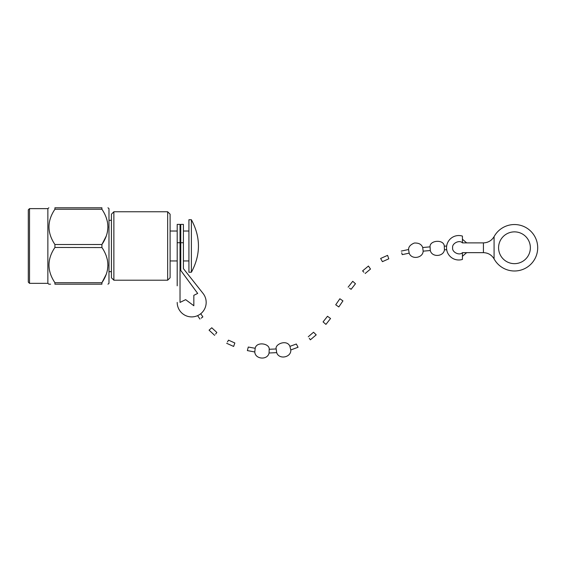 <?xml version="1.0" encoding="UTF-8"?>
<svg xmlns="http://www.w3.org/2000/svg" width="566" height="566" viewBox="0 0 566 566"><rect width="100%" height="100%" fill="white"/><g stroke="black" fill="none" stroke-linecap="round" stroke-linejoin="round"><path stroke-width="0.85" d="M107.972 284.189L108.983 283.347L108.983 208.628L107.972 207.786M106.259 274.248L101.915 282.717C109.846 271.001 109.846 259.249 101.915 247.462L101.915 244.512C109.846 232.796 109.846 221.044 101.915 209.257L101.979 209.363M54.923 282.717L101.915 282.717L101.915 284.189C109.846 284.189 109.846 284.189 101.915 284.189C109.846 284.189 109.846 284.189 101.915 284.189L54.923 284.189C47.006 284.189 47.006 284.189 54.923 284.189L54.923 282.717C47.006 270.93 47.006 259.178 54.923 247.462L101.979 247.568M106.259 255.924L107.427 259.935M107.972 265.086L107.427 270.237M106.259 217.726L107.427 221.738M107.972 226.888L107.427 232.039M106.259 236.05L101.922 244.505L54.923 244.512L54.923 247.462M54.923 209.257L54.923 207.786C47.006 207.786 47.006 207.786 54.923 207.786L101.915 207.786C109.846 207.786 109.846 207.786 101.915 207.786C109.846 207.786 109.846 207.786 101.915 207.786L101.915 209.257L54.923 209.257C47.006 220.973 47.006 232.725 54.923 244.512M29.524 283.347L29.524 208.628L28.3 209.852L28.3 282.123L29.524 283.347L47.862 283.347L47.862 208.628L48.867 207.786M50.579 284.189L48.867 284.189L47.862 283.347M111.424 277.772L111.424 214.203L113.872 211.762L113.872 280.212L111.424 277.772M167.656 211.762L170.104 214.203L170.104 277.772L167.656 280.212L167.656 211.762L113.872 211.762M177.2 242.736L180.03 242.736L180.03 224.398L177.2 224.398L177.2 285.816M180.03 242.736L180.03 302.414L185.648 299.647L193.841 305.753L193.841 295.31L197.683 293.421L180.766 270.442L180.766 242.736L183.419 242.736L183.419 268.631L203.045 293.421A14.49 14.49 0 0 1 196.452 316.097A14.49 14.49 0 0 1 177.2 302.414M183.419 242.736L183.419 224.398L180.766 224.398L180.766 242.736M196.402 294.051L197.683 293.421L192.086 285.816M180.03 285.816L180.03 302.414L182.146 301.374M197.032 285.816L203.045 293.421M188.924 245.991L188.924 272.239L191.386 272.239L191.386 219.735L188.924 219.735L188.924 245.991M200.739 313.734L202.861 316.889L201.178 318.163M480.187 252.655L466.66 252.655L462.429 256.292L462.429 259.426L462.429 252.655L483.428 252.655L483.428 242.878C488.09 242.701 491.642 240.628 494.083 236.645L494.083 258.881A12.226 12.226 0 0 1 494.132 258.98A23.227 23.227 0 0 0 529.288 265.652A23.227 23.227 0 0 0 529.288 229.874A23.227 23.227 0 0 0 494.132 236.553A12.226 12.226 0 0 1 494.083 236.645M401.704 252.769L402.214 254.622L409.161 253.151C411.567 259.992 422.936 258.025 423.149 251.162L430.294 250.526C431.922 257.544 443.631 256.787 444.437 249.804L444.289 246.139L446.659 246.076M430.294 250.526L430.068 246.861C429.403 240.267 443.864 238.994 444.289 246.139M423.149 251.162L422.703 247.519L430.068 246.861M409.161 253.151L408.574 249.521C408.525 246.811 410.435 244.646 414.298 243.04C418.755 242.821 421.557 244.314 422.703 247.519M401.244 251.085L408.574 249.521M480.187 242.878L466.66 242.878L462.429 239.234L462.429 238.696M486.703 253.101L487.758 253.448M487.758 242.078L486.703 242.432M491.083 240.182L490.701 240.479M498.582 247.767A15.89 15.89 0 0 1 522.418 233.999A15.89 15.89 0 0 1 522.418 261.527A15.89 15.89 0 0 1 498.582 247.767M494.083 258.881C491.642 254.905 488.09 252.825 483.428 252.655M491.083 255.344L490.701 255.054M483.428 242.878L462.429 242.878L462.429 236.1A12.226 12.226 0 0 0 446.539 247.767A12.226 12.226 0 0 0 462.429 259.426M446.984 251.028L446.772 250.13M446.694 245.814L446.878 244.915M214.677 335.355L209.066 330.169L211.762 327.771L216.828 332.461L215.611 334.103M227.447 341.97L228.515 340.152L234.84 342.982L233.645 346.449L234.671 343.463M254.785 351.967L247.363 350.595L248.29 347.036L255.188 348.295L254.785 351.967C255.146 359.375 267.577 360.372 269.069 353L269.197 349.286C269.784 343.47 256.483 341.248 255.188 348.295M269.197 349.286L276.173 348.96L276.682 352.639C279.102 360.026 291.419 357.33 290.79 349.951L289.926 346.364C286.983 339.084 274.751 344.128 276.173 348.96M289.926 346.364L296.336 344.008L297.115 345.493M290.79 349.951L298.041 347.262L296.336 344.008M308.258 336.77L313.536 332.228L316.203 334.86L310.366 339.826L309.291 338.263M313.536 332.228L314.724 333.416M325.931 324.389L323.073 321.905L327.495 316.274L330.551 318.509L325.931 324.389M339.876 298.763L342.939 300.886L338.808 306.935L335.723 304.784L339.876 298.763L341.248 299.725M348.125 287.167L352.731 281.302L355.476 283.729L351.097 289.318L349.484 288.151M352.731 281.302L354.054 282.469M363.896 272.239L362.587 270.902L368.431 266.048L370.497 269.055L368.735 266.487M387.576 255.365L388.792 258.825L382.411 261.662L380.628 258.464L387.576 255.365L388.163 257.028M462.429 252.655C459.472 255.966 451.774 252.118 452.651 247.767C451.774 243.408 459.472 239.56 462.429 242.878M108.983 271.659L111.424 271.659M108.983 220.315L111.424 220.315M29.524 208.628L47.862 208.628M167.656 280.212L113.872 280.212M177.2 231.027L170.104 231.027M177.2 260.947L170.104 260.947M188.924 231.027L183.419 231.027M188.924 260.947L183.419 260.947M180.766 231.027L180.03 231.027M180.766 260.947L180.03 260.947M191.386 219.735C200.796 237.239 200.796 254.735 191.386 272.239M197.619 315.637L199.954 319.082M444.437 249.804L446.701 249.74M226.676 343.3L233.645 346.449M269.069 353L276.682 352.639M365.148 273.505L370.497 269.055"/></g></svg>
